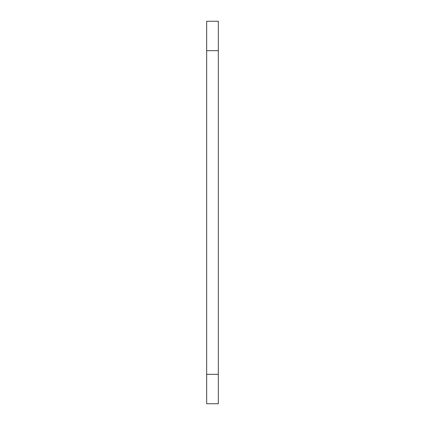 <?xml version="1.0" encoding="UTF-8"?>
<svg xmlns="http://www.w3.org/2000/svg" width="425" height="425" viewBox="0 0 425 425"><rect width="100%" height="100%" fill="white"/><g stroke="black" fill="none" stroke-linecap="round" stroke-linejoin="round"><path stroke-width="0.64" d="M218.333 403.75L206.667 403.75L218.333 403.75L218.333 21.25L206.667 21.25L218.333 21.25L206.667 21.25L206.667 50.671L218.333 50.671M206.667 403.75L206.667 50.671M206.667 374.329L218.333 374.329"/></g></svg>
